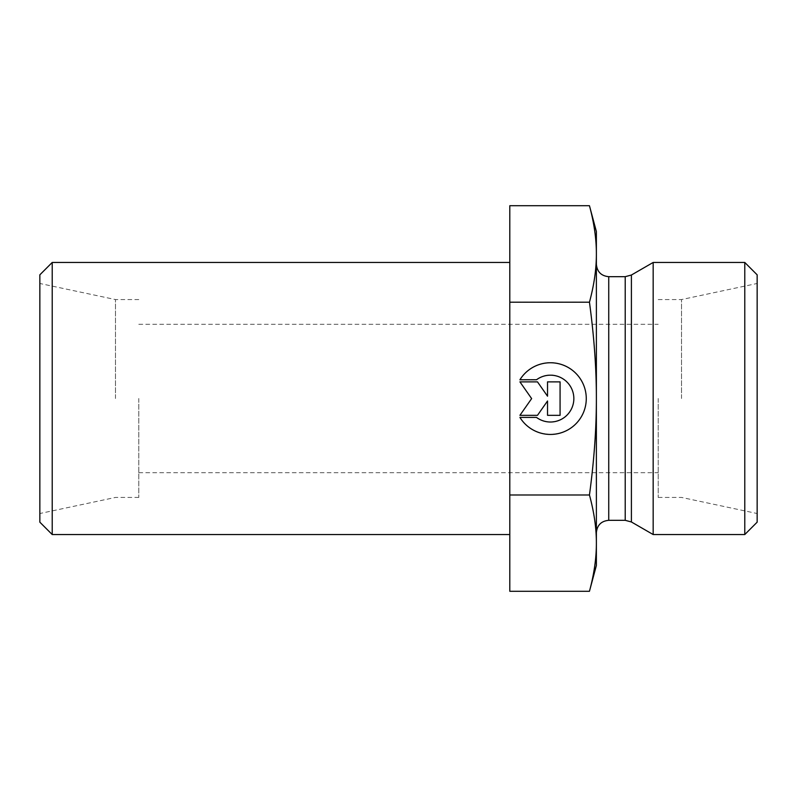 <?xml version="1.0" encoding="UTF-8"?>
<svg xmlns="http://www.w3.org/2000/svg" width="797" height="797" viewBox="0 0 797 797"><rect width="100%" height="100%" fill="white"/><g stroke="black" fill="none" stroke-linecap="round" stroke-linejoin="round"><path stroke-width="0.6" stroke-dasharray="3.98 2.99" d="M52.213 262.462L52.213 534.538M39.85 522.174L39.85 274.826M509.801 398.5L509.801 262.462L509.801 398.5M39.85 398.5L39.85 513.517L39.85 398.5M115.485 398.5L115.485 299.562L115.485 398.5M519.923 417.22L519.923 417.22A35.845 35.845 180 0 0 586.273 398.4A35.845 35.845 180 0 0 519.923 379.581L519.923 379.581A35.845 35.845 0 0 1 586.273 398.4A35.845 35.845 0 0 1 519.923 417.22L536.491 417.22L519.923 417.22M536.491 417.22L536.491 417.22A23.422 23.422 180 0 0 573.85 398.4A23.422 23.422 180 0 0 536.491 379.581A23.422 23.422 -0 0 1 573.85 398.4A23.422 23.422 -0 0 1 536.491 417.22M536.491 379.581L519.923 379.581L536.491 379.581M560.072 415.137L547.529 415.137L560.072 415.137L560.072 381.673L547.529 381.673L547.529 396.009L537.487 381.673L519.923 381.673L531.639 398.4L519.923 415.127L537.487 415.127L547.529 400.801L547.529 415.137L547.529 400.801L537.487 415.137L519.923 415.137L531.639 398.4L519.923 381.673L537.487 381.673L547.529 396.009L547.529 381.673L560.072 381.673L560.072 415.137M519.923 417.419L536.491 417.419A23.422 23.422 0 0 0 573.85 398.6L573.85 398.6M586.273 398.6L586.273 398.6A35.845 35.845 180 0 0 519.923 379.78L519.923 379.78M560.072 381.873L547.529 381.873M547.529 396.199L537.487 381.863L519.923 381.873M531.639 398.6L519.923 415.327M547.529 400.991L547.529 415.327M138.788 398.5L138.788 497.438L138.788 398.5M509.801 591.284L509.801 205.716M509.801 494.798L589.451 494.798C594.114 512.053 596.425 528.142 596.375 543.046C596.425 557.94 594.114 574.029 589.451 591.284M509.801 302.013L589.451 302.013C594.114 336.493 596.425 368.632 596.375 398.4C596.425 428.178 594.114 460.307 589.451 494.798M596.375 565.462L596.375 231.538M589.451 205.716C594.114 222.941 596.425 238.99 596.375 253.864C596.425 268.738 594.114 284.788 589.451 302.013M596.375 398.5L596.375 532.685L596.375 398.5M681.515 398.5L681.515 299.562L681.515 398.5M757.15 398.5L757.15 513.517L757.15 398.5M658.212 398.5L658.212 497.438L658.212 398.5M653.161 262.462L653.161 534.538M744.787 534.538L744.787 262.462M757.15 274.826L757.15 522.174M631.403 275.025L631.403 521.975M625.217 520.321L625.217 276.679M608.739 276.679L608.739 520.321M138.788 299.562L115.485 299.562L39.85 283.483M138.788 497.438L115.485 497.438L39.85 513.517M658.212 497.438L681.515 497.438L757.15 513.517M658.212 299.562L681.515 299.562L757.15 283.483M138.788 472.701L658.212 472.701M138.788 324.299L658.212 324.299"/><path stroke-width="1.2" d="M52.213 262.462L39.85 274.826L39.85 522.174L52.213 534.538L52.213 262.462L509.801 262.462M519.923 379.78L536.491 379.78L519.923 379.78A35.845 35.845 0 0 1 586.273 398.6A35.845 35.845 0 0 1 519.923 417.419L519.923 417.419A35.845 35.845 180 0 0 586.273 398.6M536.491 379.78L536.491 379.78A23.422 23.422 0 0 1 573.85 398.6L573.85 398.6A23.422 23.422 180 0 0 536.491 379.78M519.923 417.419L536.491 417.419A23.422 23.422 180 0 0 573.85 398.6M547.529 381.873L560.072 381.873L560.072 415.327L547.529 415.327L547.529 400.991L537.487 415.327L519.923 415.327L531.639 398.6L519.923 381.873L537.487 381.873L547.529 396.199L547.529 381.873L547.529 396.199M519.923 381.873L531.639 398.6M519.923 415.327L537.487 415.327L547.529 400.991M547.529 415.327L560.072 415.327L560.072 381.873M589.451 205.716L596.375 231.538L596.375 398.5C596.425 368.752 594.114 336.653 589.451 302.202C594.114 284.947 596.425 268.858 596.375 253.954C596.425 239.06 594.114 222.971 589.451 205.716L509.801 205.716L509.801 591.284L589.451 591.284L596.375 565.462L596.375 543.136C596.425 528.262 594.114 512.212 589.451 494.987C594.114 460.507 596.425 428.368 596.375 398.6L596.375 543.136C596.425 558.01 594.114 574.059 589.451 591.284M509.801 494.987L589.451 494.987M631.403 521.975L653.161 534.538L653.161 262.462L631.403 275.025L625.217 276.679L625.217 520.321L631.403 521.975L631.403 275.025M744.787 534.538L757.15 522.174L757.15 274.826L744.787 262.462L744.787 534.538L653.161 534.538M509.801 302.202L589.451 302.202M625.217 520.321L608.739 520.321L608.739 276.679L625.217 276.679M52.213 534.538L509.801 534.538M608.739 276.679C601.227 275.951 597.112 271.827 596.375 264.315M608.739 520.321C601.237 521.049 597.112 525.173 596.375 532.685M744.787 262.462L653.161 262.462"/></g></svg>
